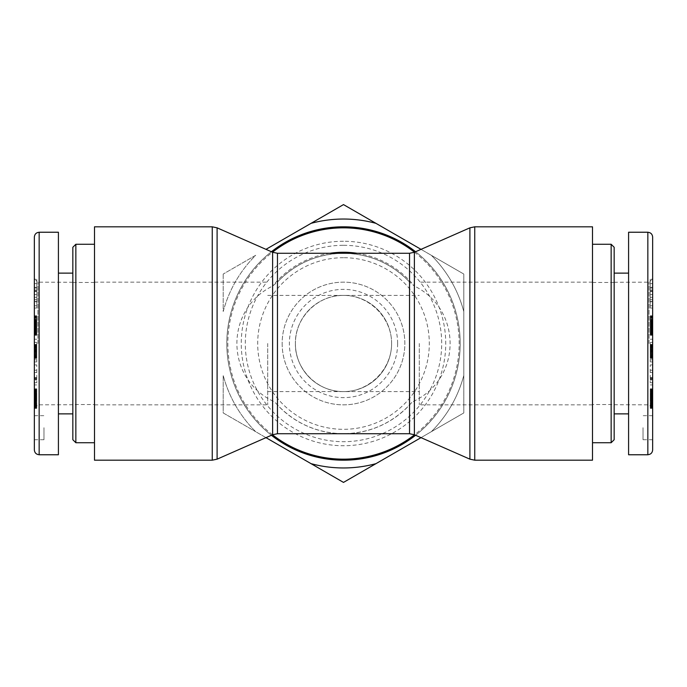 <?xml version="1.0" encoding="UTF-8"?>
<svg xmlns="http://www.w3.org/2000/svg" width="687" height="687" viewBox="0 0 687 687"><rect width="100%" height="100%" fill="white"/><g stroke="black" fill="none" stroke-linecap="round" stroke-linejoin="round"><path stroke-width="0.52" stroke-dasharray="3.44 2.58" d="M614.161 404.549L614.161 282.451L614.161 404.549L592.503 404.549L592.503 282.451L592.503 404.549M611.147 442.737L611.147 244.263M614.161 247.268L614.161 439.732M592.503 244.263L592.503 442.737L592.503 244.263M614.161 343.5L614.161 273.125L614.161 343.5M652.65 329.417L650.245 329.417L650.245 316.175L650.245 329.417L652.65 329.417L652.65 339.241L652.65 334.432L650.245 334.432L652.65 334.432L652.65 315.788L652.65 329.417L650.245 329.417M652.65 339.241L650.245 339.241L652.65 339.241M652.65 335.299L650.245 335.299M652.65 334.904L650.245 334.904M652.65 334.414L650.245 334.414M652.65 333.848L650.245 333.848M652.65 333.195L650.245 333.195M652.65 332.714L650.245 332.714M652.65 332.044L650.245 332.044L650.245 315.788L650.245 333.882L650.245 332.027L652.65 332.027L652.65 333.865L652.65 324.015L652.65 332.027M652.65 331.263L650.245 331.263M652.65 330.387L650.245 330.387M650.245 352.654L650.245 349.133L650.245 352.654L652.65 352.654L652.65 353.109L650.245 353.109L652.65 353.419L650.245 353.419L650.245 344.419L650.245 354.346L650.245 353.419L652.65 353.419L650.245 353.547M652.65 353.547L650.245 353.633M652.65 353.633L650.245 353.668M652.65 353.693L650.245 353.607M652.65 353.607L650.245 353.504M652.65 353.504L650.245 353.367M652.65 353.367L650.245 353.178M652.65 353.178L652.65 352.586L650.245 352.586M652.65 352.586L652.65 351.899L650.245 351.899M652.65 351.899L652.65 351.375L650.245 351.375M652.65 351.375L652.65 350.568L650.245 350.568M652.65 350.568L652.65 349.966L650.245 349.966M652.65 349.966L650.245 349.657M652.65 349.657L650.245 349.477L652.65 349.133L650.245 349.494M652.65 349.494L650.245 349.692M652.65 349.692L650.245 349.735M652.65 349.735L652.65 350.241L650.245 350.241M652.65 350.241L652.65 350.92L650.245 350.92M652.65 350.92L652.65 351.392L650.245 351.392L652.65 351.409L652.65 352.225L650.245 352.225M652.65 352.225L652.65 352.654M650.245 356.897L650.245 354.38L650.245 356.897L652.65 356.897L652.65 354.346L652.65 356.897M652.65 357.257L650.245 357.257M652.65 357.558L650.245 357.558M652.65 357.824L650.245 357.824M652.65 358.03L650.245 358.03M652.65 358.21L650.245 358.21M652.65 358.322L650.245 358.322M652.65 358.391L650.245 358.416M652.65 358.374L650.245 358.374M652.65 358.27L650.245 358.27M652.65 358.125L650.245 358.125M652.65 357.944L650.245 357.944L652.65 357.944M652.65 357.635L650.245 357.635M652.65 357.3L650.245 357.3L652.65 357.3M652.65 356.802L650.245 356.802M652.65 356.192L650.245 356.192M652.65 355.935L650.245 355.935M652.65 355.231L650.245 355.231M652.65 354.38L650.245 354.38L652.65 354.346L652.65 352.534L652.65 354.38M652.65 354.191L650.245 354.191M652.65 352.534L650.245 352.534L652.65 352.534L652.65 345.363L652.65 352.534M652.65 351.538L650.245 351.538M652.65 350.722L650.245 350.722M652.65 349.769L650.245 349.769L650.245 361.886L650.245 342.401L650.245 349.752L652.65 349.752L652.65 344.436L652.65 345.338L650.245 345.338L652.65 345.363L650.245 345.063L652.65 345.046L652.65 344.513L650.245 344.522L652.65 344.513L650.245 344.445L652.65 344.445L652.65 342.401L652.65 361.886L652.65 349.752M652.65 348.884L650.245 348.884M652.65 348.086L650.245 348.086M652.65 347.382L650.245 347.382M652.65 346.737L650.245 346.737M652.65 346.179L650.245 346.179M652.65 346.059L650.245 346.059M652.65 345.681L650.245 345.681M652.65 344.831L650.245 344.831M652.65 344.651L650.245 344.651M652.65 344.419L650.245 344.419L652.65 344.419M652.65 344.616L650.245 344.616M652.65 344.771L650.245 344.771L652.65 344.771M652.65 345.724L650.245 345.724M652.65 345.947L650.245 345.947M652.65 346.514L650.245 346.514M652.65 347.184L650.245 347.184M652.65 347.914L650.245 347.914M652.65 347.957L650.245 347.957M652.65 348.678L650.245 348.678M652.65 350.396L650.245 350.396M652.65 351.504L650.245 351.504M652.65 355.102L650.245 355.102M652.65 355.772L650.245 355.772M652.65 356.355L650.245 356.355M652.65 356.845L650.245 356.845M652.65 237.067L652.65 449.916M652.65 343.5L652.65 408.456L652.65 343.5M652.65 427.7L652.65 439.732L652.65 427.7M652.65 301.919L652.65 308.008L652.65 299.669L652.65 301.919L650.245 301.919L650.245 299.669L650.245 308.008L650.245 301.919M652.65 393.479L652.65 408.413L652.65 393.479L650.245 393.479L650.245 408.413L650.245 393.479M652.65 382.736L652.65 364.934L652.65 382.736L650.245 382.736L650.245 364.934L650.245 382.736M652.65 279.205L652.65 301.438L652.65 279.205L650.245 279.205L650.245 301.438L650.245 279.205M652.65 334.852L652.65 333.882L652.65 334.852L650.245 334.852L650.245 333.865L650.245 335.007L652.65 334.887M652.65 354.535L650.245 354.535M652.65 355.66L650.245 355.66M652.65 347.716L650.245 347.716M652.65 342.401L650.245 342.401M652.65 344.436L650.245 344.436M652.65 348.627L650.245 348.627M652.65 356.622L650.245 356.622M652.65 361.886L650.245 361.886M652.65 359.842L650.245 359.842M652.65 334.964L650.245 334.964M652.65 334.672L650.245 334.672M652.65 334.552L650.245 334.552M652.65 334.243L650.245 334.243L652.65 334.208M652.65 333.865L650.245 333.865L652.65 333.882M652.65 333.41L650.245 333.41M652.65 332.869L650.245 332.869M652.65 332.259L650.245 332.259M652.65 331.417L650.245 331.417M652.65 330.73L650.245 330.73M652.65 329.975L650.245 329.975M652.65 329.142L650.245 329.142L652.65 329.15M652.65 328.249L650.245 328.249M652.65 327.278L650.245 327.278M652.65 326.926L650.245 326.926M652.65 325.99L650.245 325.99M652.65 325.097L650.245 325.097M652.65 324.247L650.245 324.247M652.65 323.44L650.245 323.44M652.65 322.658L650.245 322.658M652.65 322.083L650.245 322.083M652.65 321.327L650.245 321.327L652.65 321.344M652.65 320.528L650.245 320.528M652.65 319.67L650.245 319.67M652.65 318.777L650.245 318.777M652.65 317.832L650.245 317.832M652.65 316.175L650.245 316.175M652.65 324.745L650.245 324.745M652.65 325.552L650.245 325.552M652.65 321.842L650.245 321.842M652.65 322.212L650.245 322.212M652.65 322.71L650.245 322.71M652.65 323.577L650.245 323.577M652.65 324.333L650.245 324.333M652.65 324.444L650.245 324.444M652.65 325.303L650.245 325.303M652.65 326.17L650.245 326.17M652.65 326.291L650.245 326.291M652.65 327.158L650.245 327.158M652.65 327.888L650.245 327.888M652.65 328.48L650.245 328.48M652.65 328.953L650.245 328.953M652.65 329.021L650.245 329.021M652.65 329.262L650.245 329.262M652.65 329.391L650.245 329.391M652.65 329.331L650.245 329.331M652.65 329.133L650.245 329.133M652.65 328.858L650.245 328.858M652.65 328.523L650.245 328.523M652.65 328.146L650.245 328.146L652.65 328.146M652.65 327.699L650.245 327.699M652.65 327.192L650.245 327.192M652.65 326.505L650.245 326.505M652.65 325.732L650.245 325.732M652.65 324.908L650.245 324.908M652.65 324.024L650.245 324.024L652.65 324.015M652.65 323.525L650.245 323.525M652.65 322.744L650.245 322.744M652.65 322.117L650.245 322.117M652.65 321.937L650.245 321.937M652.65 321.542L650.245 321.542M652.65 315.788L650.245 315.788M652.65 315.865L650.245 315.865M652.65 316.037L650.245 316.037M652.65 316.286L650.245 316.286M652.65 316.621L650.245 316.621M652.65 316.862L650.245 316.862M652.65 317.377L650.245 317.377M652.65 317.995L650.245 317.995M652.65 318.708L650.245 318.708M652.65 318.88L650.245 318.88M652.65 319.489L650.245 319.489M652.65 320.211L650.245 320.211M652.65 321.035L650.245 321.035M652.65 321.988L650.245 321.988M652.65 323.045L650.245 323.045M652.65 324.96L650.245 324.96M652.65 325.844L650.245 325.844M652.65 326.677L650.245 326.677M652.65 327.441L650.245 327.441M652.65 328.901L650.245 328.901M652.65 329.7L650.245 329.7M652.65 330.456L650.245 330.456M652.65 331.151L650.245 331.151M652.65 331.804L650.245 331.804M652.65 332.396L650.245 332.396M652.65 332.577L650.245 332.577M652.65 333.058L650.245 333.058M652.65 333.496L650.245 333.496M652.65 334.492L650.245 334.492M652.65 334.724L650.245 334.724L652.65 334.741M652.65 334.981L650.245 334.981L652.65 335.007M650.245 290.893L650.245 284.796L650.245 290.893L652.65 290.893L652.65 288.051L650.245 288.051M652.65 288.051L652.65 284.796L650.245 284.796M652.65 284.796L652.65 290.893M652.65 287.329L650.245 287.329M652.65 283.568L650.245 283.568M652.65 301.438L650.245 301.438M652.65 297.351L650.245 297.351M652.65 294.577L650.245 294.577M652.65 290.026L650.245 290.026M652.65 291.52L650.245 291.52M650.245 375.265L650.245 380.057L650.245 375.265L652.65 375.265L652.65 380.057L650.245 380.057M652.65 380.057L652.65 378.855L650.245 378.855M652.65 378.855L652.65 375.265M652.65 384.918L650.245 384.918M652.65 377.575L650.245 377.575M652.65 378.159L650.245 378.159M652.65 372.414L650.245 372.414M652.65 370.224L650.245 370.224M652.65 364.934L650.245 364.934M652.65 379.404L650.245 379.404M652.65 392.973L650.245 392.973M652.65 394.295L650.245 394.295M652.65 395.154L650.245 395.154M652.65 396.064L650.245 396.064L652.65 396.064M652.65 396.305L650.245 396.305L652.65 396.305M652.65 396.914L650.245 396.914M652.65 397.584L650.245 397.584L652.65 397.61M652.65 398.331L650.245 398.331M652.65 399.138L650.245 399.138M652.65 400.023L650.245 400.023M652.65 401.363L650.245 401.363M652.65 402.221L650.245 402.221L652.65 402.23M652.65 402.805L650.245 402.805M652.65 402.891L650.245 402.891L652.65 402.865M652.65 403.655L650.245 403.655M652.65 403.853L650.245 403.853M652.65 404.025L650.245 404.025M652.65 403.836L650.245 403.836M652.65 403.269L650.245 403.269M652.65 403.003L650.245 403.003M652.65 402.273L650.245 402.273M652.65 401.534L650.245 401.534M652.65 401.225L650.245 401.225M652.65 400.452L650.245 400.452M652.65 399.628L650.245 399.628M652.65 396.657L650.245 396.657M652.65 397.438L650.245 397.438M652.65 398.228L650.245 398.228M652.65 399.01L650.245 399.01M652.65 399.791L650.245 399.791M652.65 400.564L650.245 400.564M652.65 400.942L650.245 400.942M652.65 401.637L650.245 401.637M652.65 402.35L650.245 402.35M652.65 403.063L650.245 403.063M652.65 403.784L650.245 403.784M652.65 404.54L650.245 404.54M652.65 405.278L650.245 405.278M652.65 405.528L650.245 405.528M652.65 406.206L650.245 406.206M652.65 406.798L650.245 406.798M652.65 407.288L650.245 407.288M652.65 407.674L650.245 407.674M652.65 407.966L650.245 407.966L652.65 407.958M652.65 408.19L650.245 408.19M652.65 408.37L650.245 408.37M652.65 408.413L650.245 408.413M652.65 408.31L650.245 408.31M652.65 408.241L650.245 408.241M652.65 407.546L650.245 407.546M652.65 407.005L650.245 407.005M652.65 406.498L650.245 406.498M652.65 405.785L650.245 405.785M652.65 405.038L650.245 405.038M652.65 404.222L650.245 404.222M652.65 403.363L650.245 403.363M652.65 402.187L650.245 402.187M652.65 401.448L650.245 401.448M652.65 400.667L650.245 400.667M652.65 399.834L650.245 399.834M652.65 398.958L650.245 398.958L652.65 398.975M652.65 397.387L650.245 397.387M652.65 396.485L650.245 396.485M652.65 395.772L650.245 395.772M652.65 395.223L650.245 395.223M652.65 394.561L650.245 394.561M652.65 393.797L650.245 393.797M652.65 393.514L650.245 393.514M652.65 393.393L650.245 393.393L652.65 393.376M652.65 393.436L650.245 393.436L652.65 393.419M652.65 393.737L650.245 393.737M652.65 394.321L650.245 394.321M652.65 399.345L650.245 399.345M652.65 398.529L650.245 398.529M652.65 397.696L650.245 397.696M652.65 396.966L650.245 396.966M652.65 395.618L650.245 395.618M652.65 394.905L650.245 394.905M652.65 394.175L650.245 394.175M652.65 392.629L650.245 392.629M652.65 391.83L650.245 391.83M652.65 391.667L650.245 391.667M652.65 391.006L650.245 391.006M652.65 390.439L650.245 390.439M652.65 389.958L650.245 389.958L652.65 389.967M652.65 389.563L650.245 389.563M652.65 389.263L650.245 389.263M652.65 389.194L650.245 389.194M652.65 388.945L650.245 388.928M652.65 388.816L650.245 388.816L652.65 388.808M652.65 389.16L650.245 389.16M652.65 389.512L650.245 389.512M652.65 390.542L650.245 390.542M652.65 390.74L650.245 390.74M652.65 391.418L650.245 391.418M652.65 392.165L650.245 392.165M652.65 308.008L650.245 308.008M652.65 299.669L650.245 299.669M652.65 305.758L650.245 305.758M643.023 427.7L643.023 439.732L643.023 427.7M649.043 343.5L649.043 282.159L649.043 343.5M628.588 454.768L628.588 232.232M628.588 343.5L628.588 413.875L628.588 343.5M72.839 404.549L72.839 282.451L72.839 404.549L94.497 404.549L94.497 282.451L94.497 404.549M75.853 244.263L75.853 442.737M72.839 439.732L72.839 247.268M94.497 244.263L94.497 442.737L94.497 244.263M72.839 343.5L72.839 273.125L72.839 343.5M34.35 329.417L36.755 329.417L36.755 316.175L36.755 329.417L34.35 329.417L34.35 339.241L34.35 334.432L36.755 334.432L34.35 334.432L34.35 315.788L34.35 329.417L36.755 329.417M34.35 339.241L36.755 339.241L34.35 339.241M34.35 335.299L36.755 335.299M34.35 334.904L36.755 334.904M34.35 334.414L36.755 334.414M34.35 333.848L36.755 333.848M34.35 333.195L36.755 333.195M34.35 332.714L36.755 332.714M34.35 332.044L36.755 332.044L36.755 315.788L36.755 333.882L36.755 332.027L34.35 332.027L34.35 333.865L34.35 324.015L34.35 332.027M34.35 331.263L36.755 331.263M34.35 330.387L36.755 330.387M36.755 352.654L36.755 349.133L36.755 352.654L34.35 352.654L34.35 353.109L36.755 353.109L34.35 353.419L36.755 353.419L36.755 344.419L36.755 354.346L36.755 353.419L34.35 353.419L36.755 353.547M34.35 353.547L36.755 353.633M34.35 353.633L36.755 353.668M34.35 353.693L36.755 353.607M34.35 353.607L36.755 353.504M34.35 353.504L36.755 353.367M34.35 353.367L36.755 353.178M34.35 353.178L34.35 352.586L36.755 352.586M34.35 352.586L34.35 351.899L36.755 351.899M34.35 351.899L34.35 351.375L36.755 351.375M34.35 351.375L34.35 350.568L36.755 350.568M34.35 350.568L34.35 349.966L36.755 349.966M34.35 349.966L36.755 349.657M34.35 349.657L36.755 349.477L34.35 349.133L36.755 349.494M34.35 349.494L36.755 349.692M34.35 349.692L36.755 349.735M34.35 349.735L34.35 350.241L36.755 350.241M34.35 350.241L34.35 350.92L36.755 350.92M34.35 350.92L34.35 351.392L36.755 351.392L34.35 351.409L34.35 352.225L36.755 352.225M34.35 352.225L34.35 352.654M36.755 356.897L36.755 354.38L36.755 356.897L34.35 356.897L34.35 354.346L34.35 356.897M34.35 357.257L36.755 357.257M34.35 357.558L36.755 357.558M34.35 357.824L36.755 357.824M34.35 358.03L36.755 358.03M34.35 358.21L36.755 358.21M34.35 358.322L36.755 358.322M34.35 358.391L36.755 358.416M34.35 358.374L36.755 358.374M34.35 358.27L36.755 358.27M34.35 358.125L36.755 358.125M34.35 357.944L36.755 357.944L34.35 357.944M34.35 357.635L36.755 357.635M34.35 357.3L36.755 357.3L34.35 357.3M34.35 356.802L36.755 356.802M34.35 356.192L36.755 356.192M34.35 355.935L36.755 355.935M34.35 355.231L36.755 355.231M34.35 354.38L36.755 354.38L34.35 354.346L34.35 352.534L34.35 354.38M34.35 354.191L36.755 354.191M34.35 352.534L36.755 352.534L34.35 352.534L34.35 345.363L34.35 352.534M34.35 351.538L36.755 351.538M34.35 350.722L36.755 350.722M34.35 349.769L36.755 349.769L36.755 361.886L36.755 342.401L36.755 349.752L34.35 349.752L34.35 344.436L34.35 345.338L36.755 345.338L34.35 345.363L36.755 345.063L34.35 345.046L34.35 344.513L36.755 344.522L34.35 344.513L36.755 344.445L34.35 344.445L34.35 342.401L34.35 361.886L34.35 349.752M34.35 348.884L36.755 348.884M34.35 348.086L36.755 348.086M34.35 347.382L36.755 347.382M34.35 346.737L36.755 346.737M34.35 346.179L36.755 346.179M34.35 346.059L36.755 346.059M34.35 345.681L36.755 345.681M34.35 344.831L36.755 344.831M34.35 344.651L36.755 344.651M34.35 344.419L36.755 344.419L34.35 344.419M34.35 344.616L36.755 344.616M34.35 344.771L36.755 344.771L34.35 344.771M34.35 345.724L36.755 345.724M34.35 345.947L36.755 345.947M34.35 346.514L36.755 346.514M34.35 347.184L36.755 347.184M34.35 347.914L36.755 347.914M34.35 347.957L36.755 347.957M34.35 348.678L36.755 348.678M34.35 350.396L36.755 350.396M34.35 351.504L36.755 351.504M34.35 355.102L36.755 355.102M34.35 355.772L36.755 355.772M34.35 356.355L36.755 356.355M34.35 356.845L36.755 356.845M34.35 449.916L34.35 237.067M34.35 343.5L34.35 408.456L34.35 343.5M34.35 427.7L34.35 439.732L34.35 427.7M34.35 301.919L34.35 308.008L34.35 299.669L34.35 301.919L36.755 301.919L36.755 299.669L36.755 308.008L36.755 301.919M34.35 393.479L34.35 408.413L34.35 393.479L36.755 393.479L36.755 408.413L36.755 393.479M34.35 382.736L34.35 364.934L34.35 382.736L36.755 382.736L36.755 364.934L36.755 382.736M34.35 279.205L34.35 301.438L34.35 279.205L36.755 279.205L36.755 301.438L36.755 279.205M34.35 334.852L34.35 333.882L34.35 334.852L36.755 334.852L36.755 333.865L36.755 335.007L34.35 334.887M34.35 354.535L36.755 354.535M34.35 355.66L36.755 355.66M34.35 347.716L36.755 347.716M34.35 342.401L36.755 342.401M34.35 344.436L36.755 344.436M34.35 348.627L36.755 348.627M34.35 356.622L36.755 356.622M34.35 361.886L36.755 361.886M34.35 359.842L36.755 359.842M34.35 334.964L36.755 334.964M34.35 334.672L36.755 334.672M34.35 334.552L36.755 334.552M34.35 334.243L36.755 334.243L34.35 334.208M34.35 333.865L36.755 333.865L34.35 333.882M34.35 333.41L36.755 333.41M34.35 332.869L36.755 332.869M34.35 332.259L36.755 332.259M34.35 331.417L36.755 331.417M34.35 330.73L36.755 330.73M34.35 329.975L36.755 329.975M34.35 329.142L36.755 329.142L34.35 329.15M34.35 328.249L36.755 328.249M34.35 327.278L36.755 327.278M34.35 326.926L36.755 326.926M34.35 325.99L36.755 325.99M34.35 325.097L36.755 325.097M34.35 324.247L36.755 324.247M34.35 323.44L36.755 323.44M34.35 322.658L36.755 322.658M34.35 322.083L36.755 322.083M34.35 321.327L36.755 321.327L34.35 321.344M34.35 320.528L36.755 320.528M34.35 319.67L36.755 319.67M34.35 318.777L36.755 318.777M34.35 317.832L36.755 317.832M34.35 316.175L36.755 316.175M34.35 324.745L36.755 324.745M34.35 325.552L36.755 325.552M34.35 321.842L36.755 321.842M34.35 322.212L36.755 322.212M34.35 322.71L36.755 322.71M34.35 323.577L36.755 323.577M34.35 324.333L36.755 324.333M34.35 324.444L36.755 324.444M34.35 325.303L36.755 325.303M34.35 326.17L36.755 326.17M34.35 326.291L36.755 326.291M34.35 327.158L36.755 327.158M34.35 327.888L36.755 327.888M34.35 328.48L36.755 328.48M34.35 328.953L36.755 328.953M34.35 329.021L36.755 329.021M34.35 329.262L36.755 329.262M34.35 329.391L36.755 329.391M34.35 329.331L36.755 329.331M34.35 329.133L36.755 329.133M34.35 328.858L36.755 328.858M34.35 328.523L36.755 328.523M34.35 328.146L36.755 328.146L34.35 328.146M34.35 327.699L36.755 327.699M34.35 327.192L36.755 327.192M34.35 326.505L36.755 326.505M34.35 325.732L36.755 325.732M34.35 324.908L36.755 324.908M34.35 324.024L36.755 324.024L34.35 324.015M34.35 323.525L36.755 323.525M34.35 322.744L36.755 322.744M34.35 322.117L36.755 322.117M34.35 321.937L36.755 321.937M34.35 321.542L36.755 321.542M34.35 315.788L36.755 315.788M34.35 315.865L36.755 315.865M34.35 316.037L36.755 316.037M34.35 316.286L36.755 316.286M34.35 316.621L36.755 316.621M34.35 316.862L36.755 316.862M34.35 317.377L36.755 317.377M34.35 317.995L36.755 317.995M34.35 318.708L36.755 318.708M34.35 318.88L36.755 318.88M34.35 319.489L36.755 319.489M34.35 320.211L36.755 320.211M34.35 321.035L36.755 321.035M34.35 321.988L36.755 321.988M34.35 323.045L36.755 323.045M34.35 324.96L36.755 324.96M34.35 325.844L36.755 325.844M34.35 326.677L36.755 326.677M34.35 327.441L36.755 327.441M34.35 328.901L36.755 328.901M34.35 329.7L36.755 329.7M34.35 330.456L36.755 330.456M34.35 331.151L36.755 331.151M34.35 331.804L36.755 331.804M34.35 332.396L36.755 332.396M34.35 332.577L36.755 332.577M34.35 333.058L36.755 333.058M34.35 333.496L36.755 333.496M34.35 334.492L36.755 334.492M34.35 334.724L36.755 334.724L34.35 334.741M34.35 334.981L36.755 334.981L34.35 335.007M36.755 290.893L36.755 284.796L36.755 290.893L34.35 290.893L34.35 288.051L36.755 288.051M34.35 288.051L34.35 284.796L36.755 284.796M34.35 284.796L34.35 290.893M34.35 287.329L36.755 287.329M34.35 283.568L36.755 283.568M34.35 301.438L36.755 301.438M34.35 297.351L36.755 297.351M34.35 294.577L36.755 294.577M34.35 290.026L36.755 290.026M34.35 291.52L36.755 291.52M36.755 375.265L36.755 380.057L36.755 375.265L34.35 375.265L34.35 380.057L36.755 380.057M34.35 380.057L34.35 378.855L36.755 378.855M34.35 378.855L34.35 375.265M34.35 384.918L36.755 384.918M34.35 377.575L36.755 377.575M34.35 378.159L36.755 378.159M34.35 372.414L36.755 372.414M34.35 370.224L36.755 370.224M34.35 364.934L36.755 364.934M34.35 379.404L36.755 379.404M34.35 392.973L36.755 392.973M34.35 394.295L36.755 394.295M34.35 395.154L36.755 395.154M34.35 396.064L36.755 396.064L34.35 396.064M34.35 396.305L36.755 396.305L34.35 396.305M34.35 396.914L36.755 396.914M34.35 397.584L36.755 397.584L34.35 397.61M34.35 398.331L36.755 398.331M34.35 399.138L36.755 399.138M34.35 400.023L36.755 400.023M34.35 401.363L36.755 401.363M34.35 402.221L36.755 402.221L34.35 402.23M34.35 402.805L36.755 402.805M34.35 402.891L36.755 402.891L34.35 402.865M34.35 403.655L36.755 403.655M34.35 403.853L36.755 403.853M34.35 404.025L36.755 404.025M34.35 403.836L36.755 403.836M34.35 403.269L36.755 403.269M34.35 403.003L36.755 403.003M34.35 402.273L36.755 402.273M34.35 401.534L36.755 401.534M34.35 401.225L36.755 401.225M34.35 400.452L36.755 400.452M34.35 399.628L36.755 399.628M34.35 396.657L36.755 396.657M34.35 397.438L36.755 397.438M34.35 398.228L36.755 398.228M34.35 399.01L36.755 399.01M34.35 399.791L36.755 399.791M34.35 400.564L36.755 400.564M34.35 400.942L36.755 400.942M34.35 401.637L36.755 401.637M34.35 402.35L36.755 402.35M34.35 403.063L36.755 403.063M34.35 403.784L36.755 403.784M34.35 404.54L36.755 404.54M34.35 405.278L36.755 405.278M34.35 405.528L36.755 405.528M34.35 406.206L36.755 406.206M34.35 406.798L36.755 406.798M34.35 407.288L36.755 407.288M34.35 407.674L36.755 407.674M34.35 407.966L36.755 407.966L34.35 407.958M34.35 408.19L36.755 408.19M34.35 408.37L36.755 408.37M34.35 408.413L36.755 408.413M34.35 408.31L36.755 408.31M34.35 408.241L36.755 408.241M34.35 407.546L36.755 407.546M34.35 407.005L36.755 407.005M34.35 406.498L36.755 406.498M34.35 405.785L36.755 405.785M34.35 405.038L36.755 405.038M34.35 404.222L36.755 404.222M34.35 403.363L36.755 403.363M34.35 402.187L36.755 402.187M34.35 401.448L36.755 401.448M34.35 400.667L36.755 400.667M34.35 399.834L36.755 399.834M34.35 398.958L36.755 398.958L34.35 398.975M34.35 397.387L36.755 397.387M34.35 396.485L36.755 396.485M34.35 395.772L36.755 395.772M34.35 395.223L36.755 395.223M34.35 394.561L36.755 394.561M34.35 393.797L36.755 393.797M34.35 393.514L36.755 393.514M34.35 393.393L36.755 393.393L34.35 393.376M34.35 393.436L36.755 393.436L34.35 393.419M34.35 393.737L36.755 393.737M34.35 394.321L36.755 394.321M34.35 399.345L36.755 399.345M34.35 398.529L36.755 398.529M34.35 397.696L36.755 397.696M34.35 396.966L36.755 396.966M34.35 395.618L36.755 395.618M34.35 394.905L36.755 394.905M34.35 394.175L36.755 394.175M34.35 392.629L36.755 392.629M34.35 391.83L36.755 391.83M34.35 391.667L36.755 391.667M34.35 391.006L36.755 391.006M34.35 390.439L36.755 390.439M34.35 389.958L36.755 389.958L34.35 389.967M34.35 389.563L36.755 389.563M34.35 389.263L36.755 389.263M34.35 389.194L36.755 389.194M34.35 388.945L36.755 388.928M34.35 388.816L36.755 388.816L34.35 388.808M34.35 389.16L36.755 389.16M34.35 389.512L36.755 389.512M34.35 390.542L36.755 390.542M34.35 390.74L36.755 390.74M34.35 391.418L36.755 391.418M34.35 392.165L36.755 392.165M34.35 308.008L36.755 308.008M34.35 299.669L36.755 299.669M34.35 305.758L36.755 305.758M43.977 427.7L43.977 439.732L43.977 427.7M37.957 343.5L37.957 282.159L37.957 343.5M58.412 232.232L58.412 454.768M58.412 343.5L58.412 413.875L58.412 343.5M271.425 251.734A116.687 116.687 0 0 0 271.425 435.266M415.575 435.266A116.687 116.687 0 0 0 415.575 251.734M414.381 252.266L414.381 286.05C461.999 309.373 461.999 377.627 414.381 400.95L411.788 402.462A90.22 90.22 0 0 1 275.212 402.462L272.619 400.95C225.001 377.627 225.001 309.373 272.619 286.05L277.462 282.031A90.22 90.22 0 0 1 409.538 282.031C391.487 263.336 369.477 253.752 343.5 253.28C317.523 253.752 295.513 263.336 277.462 282.031L277.462 253.28M343.5 226.813A116.687 116.687 0 0 1 444.549 401.843A116.687 116.687 0 0 1 242.451 401.843A116.687 116.687 0 0 1 343.5 226.813M94.497 226.813L94.497 460.187M411.788 402.462L409.538 404.969C391.487 423.664 369.477 433.248 343.5 433.72C317.523 433.248 295.513 423.664 277.462 404.969L275.212 402.462M357.094 253.28A91.234 91.234 0 0 1 414.381 286.05L409.538 282.031L409.538 253.28M592.503 460.187L592.503 226.813M419.285 343.5L419.285 404.849L419.285 343.5M592.503 343.5L592.503 404.849L592.503 343.5M282.151 343.5A61.349 61.349 0 0 0 374.175 396.631A61.349 61.349 0 0 0 374.175 290.369A61.349 61.349 0 0 0 282.151 343.5A61.349 61.349 0 0 0 374.175 396.631A61.349 61.349 0 0 0 374.175 290.369A61.349 61.349 0 0 0 282.151 343.5M295.384 343.5A48.116 48.116 0 0 0 367.562 385.167A48.116 48.116 0 0 0 367.562 301.833A48.116 48.116 0 0 0 295.384 343.5C294.843 317.78 317.78 294.843 343.5 295.384C369.245 295.195 391.805 317.755 391.616 343.5C391.805 369.245 369.245 391.805 343.5 391.616C317.78 392.157 294.843 369.22 295.384 343.5M267.715 343.5L267.715 404.849L267.715 343.5M94.497 343.5L94.497 404.849L94.497 343.5M391.616 343.5A48.116 48.116 0 0 0 319.438 301.833A48.116 48.116 0 0 0 319.438 385.167A48.116 48.116 0 0 0 391.616 343.5A48.116 48.116 0 0 0 319.438 301.833A48.116 48.116 0 0 0 319.438 385.167A48.116 48.116 0 0 0 391.616 343.5M397.636 343.5A54.136 54.136 0 0 1 316.432 390.379A54.136 54.136 0 0 1 316.432 296.621A54.136 54.136 0 0 1 397.636 343.5M343.5 257.702A85.798 85.798 0 0 0 269.192 386.403A85.798 85.798 0 0 0 417.808 386.403A85.798 85.798 0 0 0 343.5 257.702M311.039 463.656L343.5 482.403L375.961 463.656A124.467 124.467 0 0 1 311.039 463.656L255.676 431.694A124.467 124.467 0 0 1 223.206 375.463L223.206 412.947L255.676 431.694L223.206 412.947L223.206 375.463A124.467 124.467 0 0 0 255.676 431.694L265.989 437.653M223.206 274.053L223.206 311.537A124.467 124.467 0 0 1 255.676 255.306L223.206 274.053L255.676 255.306A124.467 124.467 0 0 0 223.206 311.537L223.206 274.053M375.961 463.656L463.794 412.947L463.794 375.463A124.467 124.467 0 0 1 431.324 431.694A124.467 124.467 0 0 0 463.794 375.463L463.794 274.053L431.324 255.306A124.467 124.467 0 0 1 463.794 311.537A124.467 124.467 0 0 0 431.324 255.306L343.5 204.597L311.039 223.344A124.467 124.467 0 0 1 375.961 223.344M311.039 223.344L265.989 249.347M343.5 241.249A102.251 102.251 0 0 0 254.954 394.621A102.251 102.251 0 0 0 432.046 394.621A102.251 102.251 0 0 0 343.5 241.249M421.011 249.347L463.794 274.053L463.794 412.947L421.011 437.653M343.5 245.302A98.198 98.198 0 0 1 428.542 392.595A98.198 98.198 0 0 1 258.458 392.595A98.198 98.198 0 0 1 343.5 245.302M652.65 400.976L650.245 400.976M652.65 398.022L650.245 398.022M647.841 454.725L647.841 232.266M34.35 400.976L36.755 400.976M34.35 398.022L36.755 398.022M39.159 232.266L39.159 454.725M414.519 252.206A115.665 115.665 0 0 1 414.519 434.794M272.481 434.794A115.665 115.665 0 0 1 272.481 252.206M329.906 253.28A91.234 91.234 0 0 0 272.619 286.05L272.619 252.266M217.101 227.835L217.101 459.165M212.257 460.187L212.257 226.813M272.619 434.734L272.619 400.95M409.538 433.72L409.538 404.969M414.381 400.95L414.381 434.734M277.462 404.969L277.462 433.72M469.899 459.165L469.899 227.835M474.743 226.813L474.743 460.187M592.503 282.451L614.161 282.451M652.65 415.678L643.023 415.678M652.65 439.732L643.023 439.732M614.161 404.729L649.043 404.841L652.65 408.456M614.161 282.271L649.043 282.159L652.65 278.544M94.497 282.451L72.839 282.451M34.35 439.732L43.977 439.732M34.35 415.678L43.977 415.678M72.839 282.271L37.957 282.159L34.35 278.544M72.839 404.729L37.957 404.841L34.35 408.456M592.503 282.151L419.285 282.151M592.503 404.849L419.285 404.849M94.497 404.849L267.715 404.849M94.497 282.151L267.715 282.151M267.715 391.616L419.285 391.616M267.715 295.384L419.285 295.384"/><path stroke-width="1.03" d="M611.147 244.263L611.147 442.737L614.161 439.732L614.161 247.268L611.147 244.263L592.503 244.263M652.65 343.5L652.65 237.067C652.358 234.155 650.761 232.55 647.841 232.266L647.841 454.725C650.761 454.433 652.358 452.836 652.65 449.916L652.65 343.5M647.841 232.232L628.588 232.232L628.588 454.768L647.841 454.768M75.853 442.737L75.853 244.263L72.839 247.268L72.839 439.732L75.853 442.737L94.497 442.737M94.497 244.263L75.853 244.263M34.35 237.067L34.35 449.916C34.642 452.836 36.239 454.433 39.159 454.725L39.159 232.266C36.239 232.55 34.642 234.155 34.35 237.067M39.159 454.768L58.412 454.768L58.412 232.232L39.159 232.232M415.575 251.734A116.687 116.687 0 0 0 271.425 251.734M271.425 435.266A116.687 116.687 0 0 0 415.575 435.266M217.101 227.835L217.101 459.165L272.619 434.734L272.619 252.266L217.101 227.835L212.257 226.813L94.497 226.813L94.497 460.187L212.257 460.187L212.257 226.813M272.619 434.734L277.462 433.72L277.462 253.28L409.538 253.28L409.538 433.72L414.381 434.734L414.381 252.266L469.899 227.835L474.743 226.813L592.503 226.813L592.503 460.187L474.743 460.187L474.743 226.813M311.039 223.344L343.5 204.597L375.961 223.344A124.467 124.467 0 0 0 311.039 223.344L265.989 249.347M343.5 482.403L311.039 463.656A124.467 124.467 0 0 0 375.961 463.656L343.5 482.403M375.961 223.344L421.011 249.347M311.039 463.656L265.989 437.653M421.011 437.653L375.961 463.656M272.481 252.206A115.665 115.665 0 0 1 414.519 252.206M414.519 434.794A115.665 115.665 0 0 1 272.481 434.794M357.094 253.28A91.234 91.234 0 0 0 329.906 253.28M469.899 227.835L469.899 459.165L474.743 460.187M592.503 442.737L611.147 442.737M614.161 413.875L628.588 413.875M614.161 273.125L628.588 273.125M72.839 273.125L58.412 273.125M72.839 413.875L58.412 413.875M217.101 459.165L212.257 460.187M409.538 253.28L414.381 252.266M272.619 252.266L277.462 253.28M277.462 433.72L409.538 433.72M414.381 434.734L469.899 459.165"/></g></svg>
